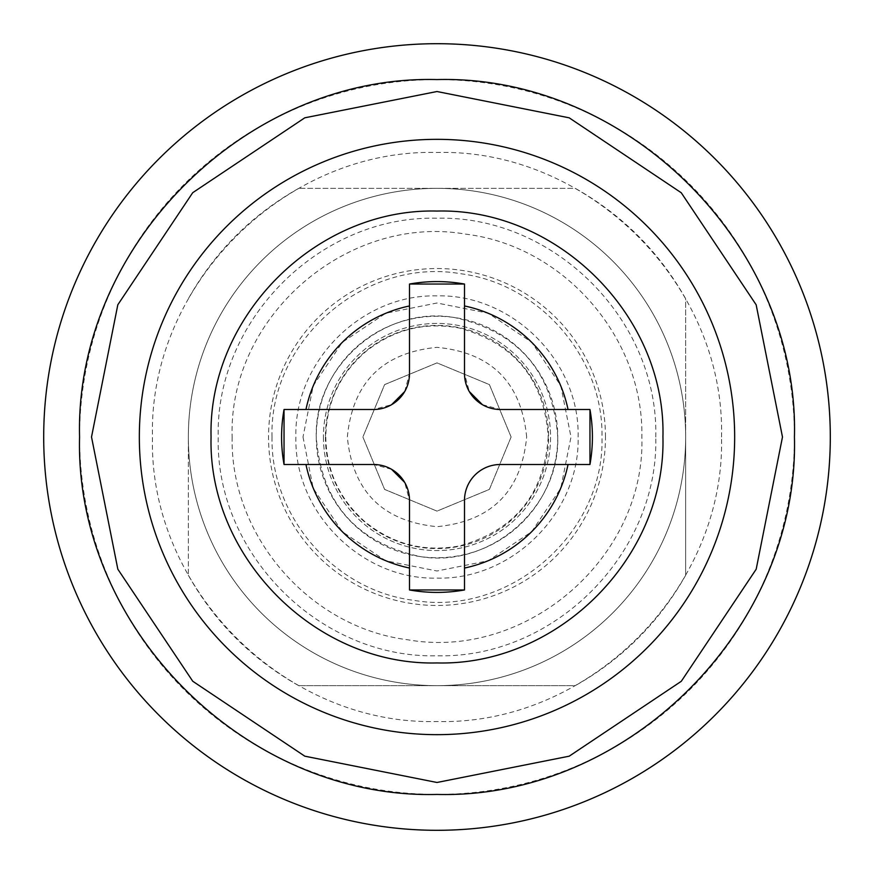 <?xml version="1.0" encoding="UTF-8"?>
<svg xmlns="http://www.w3.org/2000/svg" width="874" height="874" viewBox="0 0 874 874"><rect width="100%" height="100%" fill="white"/><g stroke="black" fill="none" stroke-linecap="round" stroke-linejoin="round"><path stroke-width="0.66" stroke-dasharray="4.37 3.28" d="M188.347 575.278C214.917 622.288 251.712 659.083 298.722 685.653L575.278 685.653C622.288 659.083 659.083 622.288 685.653 575.278L685.653 437A248.653 248.653 0 0 1 437 685.653A248.653 248.653 0 0 1 188.347 437L188.347 575.278L188.347 437A248.653 248.653 0 0 0 437 685.653A248.653 248.653 0 0 0 685.653 437A248.653 248.653 0 0 0 437 188.347A248.653 248.653 0 0 0 188.347 437A248.653 248.653 0 0 1 437 188.347A248.653 248.653 0 0 1 685.653 437A248.653 248.653 0 0 1 437 685.653A248.653 248.653 0 0 1 188.347 437A248.653 248.653 0 0 1 437 188.347A248.653 248.653 0 0 1 685.653 437A248.653 248.653 0 0 1 437 685.653A248.653 248.653 0 0 1 188.347 437A248.653 248.653 0 0 1 437 188.347A248.653 248.653 0 0 1 685.653 437L685.653 298.722C659.083 251.712 622.288 214.917 575.278 188.347L298.722 188.347L575.278 188.347M511.115 437L489.407 384.593L437 362.885L384.593 384.593L362.885 437L384.593 489.407L437 511.115L489.407 489.407L511.115 437L489.396 384.604L437 362.885L384.615 384.615L362.885 437L384.604 489.396L437 511.115L489.385 489.385L511.115 437M323.435 437A113.565 113.565 0 0 0 437 550.565A113.565 113.565 0 0 0 550.565 437A113.565 113.565 0 0 0 437 323.435A113.565 113.565 0 0 0 323.435 437A113.565 113.565 0 0 1 437 323.435A113.565 113.565 0 0 1 550.565 437A113.565 113.565 0 0 1 437 550.565A113.565 113.565 0 0 1 323.435 437M272.033 437C270.416 516.632 334.469 590.551 413.522 600.296C508.963 617.022 604.95 533.85 601.967 437C603.584 357.368 539.531 283.449 460.478 273.704C365.037 256.978 269.05 340.15 272.033 437M404.695 391.574L409.502 373.646L409.502 305.955A133.897 133.897 0 0 0 305.955 409.502L373.646 409.502L391.574 404.695M391.574 469.305L373.646 464.498L305.955 464.498A133.897 133.897 0 0 0 409.502 568.045L409.502 500.354L404.695 482.426M482.426 404.695L500.354 409.502L568.045 409.502A133.897 133.897 0 0 0 464.498 305.955L464.498 373.646L469.305 391.574M464.498 589.961L464.498 568.045A133.897 133.897 0 0 0 568.045 464.498L589.961 464.498M685.653 575.278L685.653 298.722M298.722 685.653L575.278 685.653M298.722 188.347C251.712 214.917 214.917 251.712 188.347 298.722M557.743 437C552.739 371.592 518.216 331.749 454.185 317.491C384.331 305.244 314.083 366.119 316.257 437C321.261 502.408 355.784 542.251 419.815 556.509C489.669 568.755 559.917 507.881 557.743 437A120.743 120.743 0 0 1 437 557.743A120.743 120.743 0 0 1 316.257 437A120.743 120.743 0 0 1 437 316.257A120.743 120.743 0 0 1 557.743 437M605.464 437A168.463 168.463 0 0 0 437 268.537A168.463 168.463 0 0 0 268.537 437A168.463 168.463 0 0 0 437 605.464A168.463 168.463 0 0 0 605.464 437M305.955 409.502L284.039 409.502M409.502 284.039L409.502 305.955M464.498 305.955L464.498 284.039M589.961 409.502L568.045 409.502M409.502 568.045L409.502 589.961M284.039 464.498L305.955 464.498M139.337 437A297.663 297.663 0 0 0 437 734.663A297.663 297.663 0 0 0 734.663 437A297.663 297.663 0 0 0 437 139.337A297.663 297.663 0 0 0 139.337 437M830.3 437A393.3 393.3 0 0 1 437 830.3A393.3 393.3 0 0 1 43.7 437A393.3 393.3 0 0 1 437 43.7A393.3 393.3 0 0 1 830.3 437A393.3 393.3 0 0 1 437 830.3A393.3 393.3 0 0 1 43.7 437A393.3 393.3 0 0 1 437 43.7A393.3 393.3 0 0 1 830.3 437M568.045 464.498L500.354 464.498A35.867 35.867 0 0 0 464.498 500.354L464.498 568.045M526.661 437C521.341 382.539 491.461 352.659 437 347.339C382.539 352.659 352.659 382.539 347.339 437C352.659 491.461 382.539 521.341 437 526.661C491.461 521.341 521.341 491.461 526.661 437M578.107 437C580.041 361.607 512.404 293.948 437 295.893C361.596 293.948 293.959 361.607 295.893 437C293.959 512.393 361.596 580.052 437 578.107C512.404 580.052 580.041 512.393 578.107 437M325.423 437A111.577 111.577 0 0 0 437 548.577A111.577 111.577 0 0 0 548.577 437A111.577 111.577 0 0 0 437 325.423A111.577 111.577 0 0 0 325.423 437M303.005 437L313.209 488.271L342.269 531.731L385.729 560.791L437 570.995L488.249 560.758L531.709 531.698L560.78 488.26L570.995 437L560.791 385.729L531.731 342.269L488.271 313.209L437 303.005L385.751 313.242L342.291 342.302L313.22 385.74L303.005 437M232.134 437C230.135 535.893 309.68 627.685 407.841 639.79C526.432 660.646 645.646 557.35 641.866 437C643.865 338.107 564.32 246.315 466.159 234.21C347.568 213.354 228.354 316.65 232.134 437M655.762 437C658.767 320.113 553.908 215.212 437 218.238C320.092 215.212 215.233 320.113 218.238 437C215.233 553.887 320.092 658.788 437 655.762C553.908 658.788 658.767 553.887 655.762 437M188.347 437A248.653 248.653 0 0 1 437 188.347A248.653 248.653 0 0 1 685.653 437A248.653 248.653 0 0 1 437 685.653A248.653 248.653 0 0 1 188.347 437M79.567 437A357.433 357.433 0 0 0 437 794.433A357.433 357.433 0 0 0 794.433 437A357.433 357.433 0 0 0 437 79.567A357.433 357.433 0 0 0 79.567 437M721.52 437C725.42 284.979 589.043 148.558 437 152.48C284.957 148.558 148.58 284.979 152.48 437C148.58 589.021 284.957 725.442 437 721.52C589.043 725.442 725.42 589.021 721.52 437M548.216 437C544.338 494.203 514.786 530.507 459.549 545.911C424.207 552.412 392.612 544.294 364.764 521.57C339.429 499.076 326.428 470.878 325.784 437C326.483 402.444 339.92 373.875 366.108 351.304C393.737 329.422 424.895 321.676 459.549 328.089C514.786 343.493 544.338 379.797 548.216 437"/><path stroke-width="1.31" d="M409.502 305.955A133.897 133.897 0 0 0 305.955 409.502M305.955 464.498A133.897 133.897 0 0 0 409.502 568.045M568.045 409.502A133.897 133.897 0 0 0 464.498 305.955M404.695 391.574L391.574 404.695M464.498 568.045A133.897 133.897 0 0 0 568.045 464.498M391.574 469.305L404.695 482.426M482.426 404.695L469.305 391.574M464.498 284.039L409.502 284.039A155.408 155.408 0 0 1 464.498 284.039L464.498 373.646A35.867 35.867 0 0 0 500.354 409.502L589.961 409.502A155.408 155.408 0 0 1 589.961 464.498L589.961 409.502M409.502 589.961L464.498 589.961A155.408 155.408 0 0 1 409.502 589.961L409.502 500.354A35.867 35.867 0 0 0 373.646 464.498L284.039 464.498A155.408 155.408 0 0 1 284.039 409.502L284.039 464.498M139.337 437A297.663 297.663 0 0 1 437 139.337A297.663 297.663 0 0 1 734.663 437A297.663 297.663 0 0 1 437 734.663A297.663 297.663 0 0 1 139.337 437M782.481 437L756.163 304.808L681.25 192.75L569.203 117.826L437 91.519L304.786 117.815L192.706 192.706L117.815 304.786L91.519 437L117.837 569.192L192.75 681.25L304.797 756.174L437 782.481L569.214 756.185L681.294 681.294L756.185 569.214L782.481 437M43.7 437A393.3 393.3 0 0 0 437 830.3A393.3 393.3 0 0 0 830.3 437A393.3 393.3 0 0 0 437 43.7A393.3 393.3 0 0 0 43.7 437M409.502 284.039L409.502 373.646A35.867 35.867 0 0 1 373.646 409.502L284.039 409.502M464.498 589.961L464.498 500.354A35.867 35.867 0 0 1 500.354 464.498L589.961 464.498M662.94 437C666.043 316.279 557.743 207.946 437 211.06C316.257 207.946 207.957 316.279 211.06 437C207.957 557.721 316.257 666.054 437 662.94C557.743 666.054 666.043 557.721 662.94 437M794.433 437C799.349 246.009 628.013 74.629 437 79.567C245.987 74.629 74.651 246.009 79.567 437C74.651 627.991 245.987 799.371 437 794.433C628.013 799.371 799.349 627.991 794.433 437"/></g></svg>
